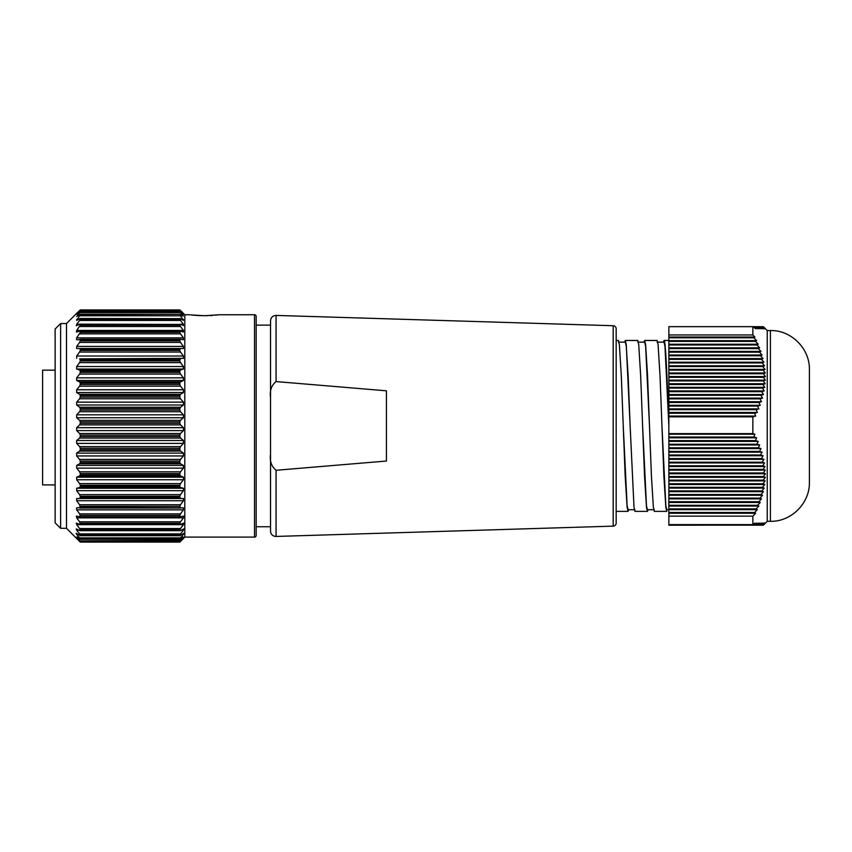 <?xml version="1.0" encoding="UTF-8"?>
<svg xmlns="http://www.w3.org/2000/svg" width="852" height="852" viewBox="0 0 852 852"><rect width="100%" height="100%" fill="white"/><g stroke="black" fill="none" stroke-linecap="round" stroke-linejoin="round"><path stroke-width="1.28" d="M767.247 330.555L770.4 330.555L770.4 521.296L767.247 521.296L767.247 330.555L763.381 326.689M770.4 521.296C790.912 521.903 809.869 503.479 809.4 482.307L809.4 369.544C809.869 348.383 790.912 329.948 770.4 330.555M765.181 328.765L762.945 326.689L765.181 328.765M764.776 328.765L762.465 326.689L764.776 328.765M764.201 328.765L761.816 326.689L764.201 328.765M763.456 328.765L760.996 326.689L763.456 328.765M762.551 328.765L760.996 326.689L760.027 326.689L762.551 328.765M761.475 328.765L760.027 326.689L758.898 326.689L761.475 328.765M760.24 328.765L758.898 326.689L757.609 326.689L760.24 328.765M758.855 328.765L757.609 326.689L756.182 326.689L758.855 328.765M757.332 328.765L756.182 326.689L754.616 326.689L757.332 328.765M752.859 416.852L668.852 416.852L668.852 433.647L752.859 433.647L752.859 416.852L755.66 416.085L754.616 413.252L757.332 412.485L756.182 409.652L758.855 408.896L757.609 406.063L760.24 405.307L758.898 402.474L761.475 401.707L760.027 398.874L762.551 398.118L760.996 395.285L763.456 394.529L761.816 391.696L764.201 390.93L762.465 388.097L764.776 387.34L762.945 384.508L765.181 383.751L763.243 380.919L765.405 380.152L763.381 377.319L765.458 376.563L763.349 373.73L765.33 372.974L763.136 370.141L765.032 369.374L762.753 366.541L764.553 365.785L762.199 362.952L763.903 362.196L761.475 359.363L763.083 358.596L760.591 355.763L762.103 355.007L759.547 352.174L760.953 351.418L758.355 348.585L759.654 347.818L757.002 344.985L758.205 344.229L755.511 341.396L756.619 340.64L753.882 337.807L754.893 337.041L752.859 334.964L752.859 326.657L755.66 328.765L754.616 326.689L752.902 326.689M752.859 524.608L752.859 516.131L668.852 516.131L668.852 524.608L752.859 524.608L754.893 523.085L753.882 525.162L763.381 525.162L765.458 523.085L763.349 525.162L765.33 523.085L763.136 525.162L765.032 523.085L762.753 525.162L764.553 523.085L762.199 525.162L763.903 523.085L761.475 525.162L763.083 523.085L760.591 525.162L762.103 523.085L759.547 525.162L760.953 523.085L758.355 525.162L759.654 523.085L757.002 525.162L758.205 523.085L755.511 525.162L756.619 523.085L753.882 525.162L668.852 525.194L752.902 525.162M752.859 326.657L668.852 326.657L668.852 334.964L752.859 334.964M668.852 416.852L668.852 334.964M668.852 525.162L668.852 524.608M668.852 516.131L668.852 433.647M752.859 516.131L755.66 513.245L754.616 512.489L757.332 509.645L756.182 508.889L758.855 506.056L757.609 505.3L760.24 502.467L758.898 501.711L761.475 498.867L760.027 498.111L762.551 495.278L760.996 494.522L763.456 491.689L761.816 490.922L764.201 488.089L762.465 487.333L764.776 484.5L762.945 483.744L765.181 480.911L763.243 480.145L765.405 477.312L763.381 476.556L765.458 473.723L763.349 472.966L765.33 470.134L763.136 469.367L765.032 466.534L762.753 465.778L764.553 462.945L762.199 462.189L763.903 459.356L761.475 458.589L763.083 455.756L760.591 455L762.103 452.167L759.547 451.411L760.953 448.578L758.355 447.811L759.654 444.978L757.002 444.222L758.205 441.389L755.511 440.633L756.619 437.8L753.882 437.033L754.893 434.2L752.859 433.647M668.852 434.2L754.893 434.2M754.616 512.489L668.852 512.489M668.852 513.245L755.66 513.245M756.182 508.889L668.852 508.889M668.852 509.645L757.332 509.645M757.609 505.3L668.852 505.3M668.852 506.056L758.855 506.056M758.898 501.711L668.852 501.711M668.852 502.467L760.24 502.467M760.027 498.111L668.852 498.111M668.852 498.867L761.475 498.867M760.996 494.522L668.852 494.522M668.852 495.278L762.551 495.278M761.816 490.922L668.852 490.922M668.852 491.689L763.456 491.689M762.465 487.333L668.852 487.333M668.852 488.089L764.201 488.089M762.945 483.744L668.852 483.744M668.852 484.5L764.776 484.5M763.243 480.145L668.852 480.145M668.852 480.911L765.181 480.911M763.381 476.556L668.852 476.556M668.852 477.312L765.405 477.312M763.349 472.966L668.852 472.966M668.852 473.723L765.458 473.723M763.136 469.367L668.852 469.367M668.852 470.134L765.33 470.134M762.753 465.778L668.852 465.778M668.852 466.534L765.032 466.534M762.199 462.189L668.852 462.189M668.852 462.945L764.553 462.945M761.475 458.589L668.852 458.589M668.852 459.356L763.903 459.356M760.591 455L668.852 455M668.852 455.756L763.083 455.756M759.547 451.411L668.852 451.411M668.852 452.167L762.103 452.167M758.355 447.811L668.852 447.811M668.852 448.578L760.953 448.578M757.002 444.222L668.852 444.222M668.852 444.978L759.654 444.978M755.511 440.633L668.852 440.633M668.852 441.389L758.205 441.389M753.882 437.033L668.852 437.033M668.852 437.8L756.619 437.8M668.852 337.041L754.893 337.041M754.616 413.252L668.852 413.252M668.852 416.085L755.66 416.085M756.182 409.652L668.852 409.652M668.852 412.485L757.332 412.485M757.609 406.063L668.852 406.063M668.852 408.896L758.855 408.896M758.898 402.474L668.852 402.474M668.852 405.307L760.24 405.307M760.027 398.874L668.852 398.874M668.852 401.707L761.475 401.707M760.996 395.285L668.852 395.285M668.852 398.118L762.551 398.118M761.816 391.696L668.852 391.696M668.852 394.529L763.456 394.529M762.465 388.097L668.852 388.097M668.852 390.93L764.201 390.93M762.945 384.508L668.852 384.508M668.852 387.34L764.776 387.34M763.243 380.919L668.852 380.919M668.852 383.751L765.181 383.751M763.381 377.319L668.852 377.319M668.852 380.152L765.405 380.152M763.349 373.73L668.852 373.73M668.852 376.563L765.458 376.563M763.136 370.141L668.852 370.141M668.852 372.974L765.33 372.974M762.753 366.541L668.852 366.541M668.852 369.374L765.032 369.374M762.199 362.952L668.852 362.952M668.852 365.785L764.553 365.785M761.475 359.363L668.852 359.363M668.852 362.196L763.903 362.196M760.591 355.763L668.852 355.763M668.852 358.596L763.083 358.596M759.547 352.174L668.852 352.174M668.852 355.007L762.103 355.007M758.355 348.585L668.852 348.585M668.852 351.418L760.953 351.418M757.002 344.985L668.852 344.985M668.852 347.818L759.654 347.818M755.511 341.396L668.852 341.396M668.852 344.229L758.205 344.229M753.882 337.807L668.852 337.807M668.852 340.64L756.619 340.64M55.124 484.916L42.6 484.916L42.6 370.183L55.124 370.183M184.032 313.973L184.809 314.75L184.809 537.101L254.503 537.101A1.661 1.661 0 0 0 256.164 535.45L256.164 316.411A1.661 1.661 0 0 0 254.503 314.75L219.22 314.75L204.469 315.73L190.805 314.889M190.997 314.91L193.915 315.229M194.16 315.251L198.793 315.581M198.899 315.591L207.345 315.698M80.237 311.321L179.836 311.342L80.237 311.321L77.074 313.93M183.031 313.93L179.857 311.321M80.184 314.186L179.836 314.26L80.184 314.186L77.585 315.954M182.509 315.954L179.91 314.186M80.109 318.478L179.836 318.637L80.109 318.478L76.68 320.405L76.68 319.415L78.341 319.415M181.753 319.415L183.414 319.415L183.414 320.405L179.985 318.478M80.013 324.154L179.836 324.42L80.013 324.154L76.286 325.677M180.507 324.271L183.414 324.271L183.414 325.56L180.091 324.154M79.886 331.13L179.836 331.513L79.886 331.13L76.414 332.078M76.68 332.024L76.68 330.438L183.414 330.438L183.414 332.024L180.209 331.13M79.737 339.309L180.358 339.309L179.836 339.841L76.552 339.724M76.68 339.714L76.68 337.861L183.414 337.861L183.414 339.714L180.358 339.309M76.68 348.532L76.68 346.423L183.414 346.423L183.414 348.532L76.68 348.532L183.414 348.532M76.68 358.351L76.68 356.029L183.414 356.029L183.414 358.351L79.598 358.862L183.414 358.351M76.68 369.054L76.68 366.541L183.414 366.541L183.414 369.054L76.68 369.054L79.598 370.024L180.507 370.024L183.414 369.054M76.68 380.503L76.68 377.83L183.414 377.83L183.414 380.503L76.68 380.503L79.598 381.909L180.507 381.909L183.414 380.503M76.68 509.847L76.616 507.867L80.269 507.419L183.478 507.867L183.414 509.847L76.68 509.847L79.598 513.862L180.507 513.862L183.414 509.847M76.68 517.856L76.467 516.099L79.598 516.759L180.507 516.759L183.627 516.099L183.414 517.856L76.68 517.856L79.598 521.818L180.507 521.818L183.414 517.856M76.68 524.662L76.339 523.139L79.598 524.299L180.507 524.299L183.755 523.139L183.414 524.662L76.68 524.662L79.598 528.528L180.507 528.528L183.414 524.662M78.874 530.178L76.68 530.178L76.233 528.89L79.598 530.551L180.507 530.551L183.862 528.89L183.414 530.178L181.22 530.178M77.926 534.342L76.68 534.342L76.147 533.267L80.269 535.578L179.836 535.578L183.947 533.267L183.414 534.342L182.179 534.342M77.308 537.09L80.269 539.231L179.836 539.231L182.797 537.09M76.861 538.389L80.269 541.414L179.836 541.414L183.233 538.389M179.836 310L180.507 310.788L79.598 310.788L80.269 310L179.836 310L80.269 309.915L76.68 313.366L80.269 309.915L179.836 309.915L183.414 313.366L180.507 310.522M60.609 323.547L60.609 528.315L55.124 522.83L55.124 329.021L60.609 323.547L66.499 323.547L66.499 528.315L80.269 542.085L79.598 541.393L80.269 542.085L179.836 542.085L183.414 538.389M76.68 538.389L80.184 541.393M79.598 540.892L180.507 540.37L183.414 537.09M76.68 537.09L79.598 540.37M79.598 538.901L80.269 539.231L79.598 537.868L180.507 537.868L183.414 534.342M76.68 534.342L79.598 537.868M79.598 535.439L80.269 535.578L79.598 533.906L180.507 533.906L183.414 530.178M76.68 530.178L79.598 533.906M79.598 530.551L80.269 530.498L79.598 528.528M79.598 524.299L80.269 524.055L79.598 521.818M79.598 516.759L80.269 516.323L79.598 513.862M79.598 508.037L80.269 507.419L79.598 504.757L180.507 504.757L183.414 500.752L76.68 500.752L79.598 504.757M76.68 500.752L76.68 498.526L183.414 498.526L76.68 498.526M79.598 498.25L80.269 497.451L179.836 497.451L179.836 496.258L80.269 496.258L80.269 497.451M80.269 496.258L79.598 494.618L180.507 494.618L183.414 490.677L76.68 490.677L79.598 494.618M76.68 490.677L76.68 488.249L183.414 488.249L180.507 487.514L79.598 487.514L76.68 488.249M79.598 487.514L80.269 486.556L179.836 486.556L179.836 485.267L80.269 485.267L80.269 486.556M80.269 485.267L79.598 483.595L180.507 483.595L183.414 479.751L76.68 479.751L79.598 483.595M76.68 479.751L76.68 477.163L183.414 477.163L180.507 475.97L79.598 475.97L76.68 477.163M79.598 475.97L80.269 474.862L179.836 474.862L179.836 473.499L80.269 473.499L80.269 474.862M80.269 473.499L79.598 471.806L180.507 471.806L183.414 468.131L76.68 468.131L79.598 471.806M76.68 468.131L76.68 465.394L183.414 465.394L180.507 463.786L79.598 463.786L76.68 465.394M79.598 463.786L80.269 462.54L179.836 462.54L179.836 461.102L80.269 461.102L80.269 462.54M80.269 461.102L79.598 459.43L180.507 459.43L183.414 455.958L76.68 455.958L79.598 459.43M76.68 455.958L76.68 453.126L183.414 453.126L180.507 451.102L79.598 451.102L76.68 453.126M79.598 451.102L80.269 449.728L179.836 449.728L179.836 448.258L80.269 448.258L80.269 449.728M80.269 448.258L79.598 446.618L180.507 446.618L183.414 443.402L76.68 443.402L79.598 446.618M76.68 443.402L76.68 440.495L183.414 440.495L180.507 438.088L79.598 438.088L76.68 440.495M79.598 438.088L80.269 436.618L179.836 436.618L179.836 435.116L80.269 435.116L80.269 436.618M80.269 435.116L79.598 433.53L180.507 433.53L183.414 430.611L76.68 430.611L79.598 433.53M76.68 430.611L76.68 427.672L183.414 427.672L180.507 424.914L79.598 424.914L76.68 427.672M79.598 424.914L80.269 423.359L179.836 423.359L179.836 421.857L80.269 421.857L80.269 423.359M80.269 421.857L79.598 420.345L180.507 420.345L183.414 417.757L76.68 417.757L79.598 420.345M76.68 417.757L76.68 414.828L183.414 414.828L180.507 411.761L79.598 411.761L76.68 414.828M79.598 411.761L80.269 410.142L179.836 410.142L179.836 408.651L80.269 408.651L80.269 410.142M80.269 408.651L79.598 407.235L180.507 407.235L183.414 405.009L76.68 405.009L79.598 407.235M76.68 405.009L76.68 402.133L183.414 402.133L180.507 398.789L79.598 398.789L76.68 402.133M79.598 398.789L80.269 397.128L179.836 397.128L179.836 395.669L80.269 395.669L80.269 397.128M80.269 395.669L79.598 394.359L180.507 394.359L183.414 392.538L76.68 392.538L79.598 394.359M76.68 392.538L76.68 389.747L183.414 389.747L180.507 386.169L79.598 386.169L76.68 389.747M79.598 386.169L80.269 384.486L179.836 384.486L179.836 383.08L80.269 383.08L80.269 384.486M80.269 383.08L79.598 381.909M79.598 374.071L80.269 372.388L179.836 372.388L180.507 374.071L79.598 374.071L76.68 377.83M180.507 370.024L179.836 371.057L80.269 371.057L80.269 372.388M80.269 371.057L79.598 370.024M79.598 362.643L80.269 360.982L179.836 360.982L180.507 362.643L79.598 362.643L76.68 366.541M180.507 358.862L179.836 359.746L80.269 359.746L80.269 360.982M80.269 359.746L79.598 358.862M79.598 352.046L80.269 350.428L179.836 350.428L180.507 352.046L79.598 352.046L76.68 356.029M180.507 348.585L179.836 349.288L80.269 349.288L80.269 350.428M80.269 349.288L79.598 348.585M79.598 342.408L80.269 340.864L179.836 340.864L180.507 342.408L79.598 342.408L76.68 346.423M80.269 339.841L80.269 340.864M80.269 331.513L80.269 332.397L179.836 332.397L180.507 333.867L79.598 333.867L80.269 332.397L76.68 337.861M80.269 324.42L80.269 325.155L179.836 325.155L180.507 326.518L79.598 326.518L80.269 325.155L76.68 330.438M76.68 325.56L76.68 324.271L79.587 324.271M79.598 320.469L80.269 319.223L179.836 319.223L180.507 320.469L79.598 320.469L76.68 324.271M80.269 318.637L80.269 319.223M76.68 320.405L80.269 314.686L179.836 314.26M76.68 316.625L80.269 311.598L179.836 311.342M76.68 314.271L79.598 310.788M76.68 313.366L76.062 313.973L76.68 313.366M66.499 323.547L76.062 313.973M60.609 528.315L66.499 528.315M183.414 314.271L180.507 310.788M179.836 311.598L180.507 312.546L79.598 312.546M183.414 315.954L180.507 312.546M179.836 314.686L180.507 315.783L79.598 315.783M183.414 320.405L180.507 315.783M179.836 319.223L179.836 318.637M183.414 324.271L180.507 320.469M179.836 325.155L179.836 324.42M183.414 330.438L180.507 326.518M179.836 332.397L179.836 331.513M183.414 337.861L180.507 333.867M179.836 340.864L179.836 339.841M183.414 346.423L180.507 342.408M179.836 350.428L179.836 349.288M183.414 356.029L180.507 352.046M179.836 360.982L179.836 359.746M183.414 366.541L180.507 362.643M179.836 372.388L179.836 371.057M183.414 377.83L180.507 374.071M180.507 381.909L179.836 383.08M179.836 384.486L180.507 386.169M183.414 389.747L183.414 392.538M180.507 394.359L179.836 395.669M179.836 397.128L180.507 398.789M183.414 402.133L183.414 405.009M180.507 407.235L179.836 408.651M179.836 410.142L180.507 411.761M183.414 414.828L183.414 417.757M180.507 420.345L179.836 421.857M179.836 423.359L180.507 424.914M183.414 427.672L183.414 430.611M180.507 433.53L179.836 435.116M179.836 436.618L180.507 438.088M183.414 440.495L183.414 443.402M180.507 446.618L179.836 448.258M179.836 449.728L180.507 451.102M183.414 453.126L183.414 455.958M180.507 459.43L179.836 461.102M179.836 462.54L180.507 463.786M183.414 465.394L183.414 468.131M180.507 471.806L179.836 473.499M179.836 474.862L180.507 475.97M183.414 477.163L183.414 479.751M180.507 483.595L179.836 485.267M179.836 486.556L180.507 487.514M183.414 488.249L183.414 490.677M180.507 494.618L179.836 496.258M179.836 497.451L180.507 498.25M183.414 498.526L183.414 500.752M180.507 504.757L179.836 506.344L80.269 506.344M180.507 508.037L179.836 506.344M180.507 513.862L179.836 515.375L80.269 515.375M180.507 516.759L179.836 515.375M180.507 521.818L179.836 523.235L80.269 523.235M180.507 524.299L179.836 523.235M180.507 528.528L179.836 529.827L80.269 529.827M180.507 530.551L179.836 529.827M180.507 533.906L179.836 535.077L80.269 535.077M180.507 535.439L179.836 535.077M180.507 537.868L179.836 538.89L80.269 538.89M180.507 538.901L179.836 538.89M180.507 540.37L179.836 541.233L80.269 541.233M180.507 540.892L179.836 541.233M179.91 541.393L180.507 541.393L179.836 542.085L80.269 542.085M184.809 537.101L179.836 542.085M184.809 314.75L189.719 314.75M210.125 315.591L212.595 315.432M215.471 315.187L219.22 314.75M613.184 526.142L613.184 325.72A3.067 3.067 0 0 1 616.166 328.787L616.166 523.075A3.067 3.067 0 0 1 613.184 526.142L276.069 536.44A5.389 5.389 0 0 1 270.521 531.052L270.521 320.81C270.861 317.455 272.715 315.655 276.069 315.421L276.069 381.579L386.425 390.812L386.425 461.038L276.069 470.272C271.437 466.427 269.583 461.102 270.521 454.286M648.053 509.73L647.435 511.381L646.476 507.281L644.549 476.353L640.672 375.892L638.734 344.73L637.765 340.47L625.293 340.47L624.686 342.131M647.435 511.381L634.974 511.381L634.005 507.206L626.263 344.655L625.293 340.47L625.293 342.131L618.414 342.131M628.691 509.73L628.084 511.381L627.125 507.281L625.187 476.353L621.31 375.892L619.383 344.73L618.414 340.47L616.166 340.47M628.084 511.381L616.166 511.381M668.852 340.47L664.006 340.47L663.399 342.131M657.116 342.131L664.006 342.131L664.975 346.231L668.852 425.925C667.233 380.28 665.625 339.277 664.006 340.47M644.655 340.47L645.624 344.655L647.552 375.7L651.429 476.161L653.367 507.206L654.336 511.381L666.797 511.381L665.838 507.281L663.9 476.353L660.034 375.892L658.095 344.73L657.116 340.47L644.655 340.47L644.037 342.131M613.184 325.72L276.069 315.421M270.521 397.565C269.594 390.706 271.447 385.381 276.069 381.579M668.852 509.73L666.797 509.73L665.838 505.705L661.972 426.17M654.336 509.73L647.435 509.73L646.476 505.705L642.61 426.17M634.974 509.73L628.084 509.73L627.125 505.705L623.249 426.17M649.49 425.925L645.624 346.231L644.655 342.131L637.765 342.131M630.129 425.925L628.19 376.669L626.263 346.231L625.293 342.131M254.503 537.101L254.503 314.75M180.102 516.759L79.992 516.759M180.379 508.037L79.715 508.037M276.069 470.272L276.069 536.44M767.247 521.296L764.563 523.991M80.258 541.425L179.847 541.425M80.216 539.284L179.879 539.284M80.152 535.695L179.942 535.695M80.067 530.7L180.038 530.7M79.95 524.374L180.145 524.374M79.811 516.781L180.283 516.781M79.662 508.037L180.443 508.037M270.521 325.123L256.164 325.123M270.521 526.738L256.164 526.738"/></g></svg>
